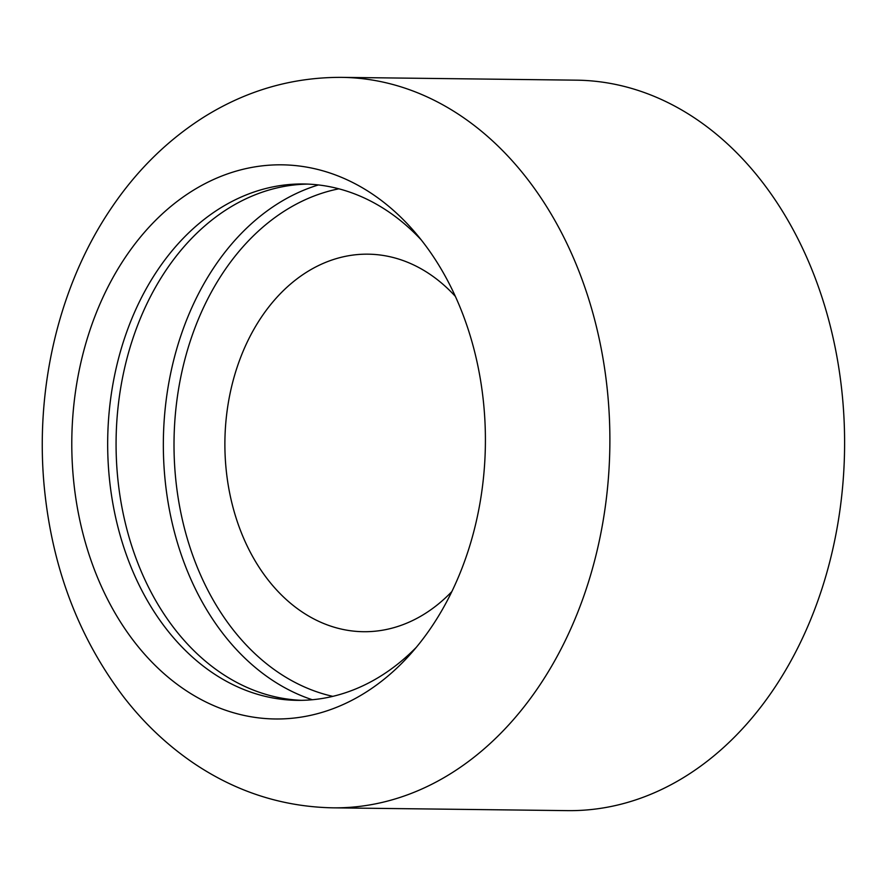 <?xml version="1.0" encoding="UTF-8"?>
<svg xmlns="http://www.w3.org/2000/svg" width="888" height="888" viewBox="0 0 888 888"><rect width="100%" height="100%" fill="white"/><g stroke="black" fill="none" stroke-linecap="round" stroke-linejoin="round"><path stroke-width="1.33" d="M842.379 396.148A365.268 272.605 -89.3 0 0 576.345 80.164L341.625 77.367A365.268 272.605 90.7 0 1 607.658 393.351A365.268 272.605 90.7 0 1 332.922 807.836L567.643 810.633A365.268 272.605 -89.3 0 0 842.379 396.148M483.716 404.54A277.1 206.804 -89.3 0 0 414.985 232.312A277.1 206.804 -89.3 0 0 181.374 198.279A277.1 206.804 -89.3 0 0 73.482 479.265A277.1 206.804 -89.3 0 0 202.42 700.221A277.1 206.804 -89.3 0 0 409.956 654.678A277.1 206.804 -89.3 0 0 483.716 404.54M421.223 239.893A258.208 192.707 -89.3 0 0 303.452 183.983A258.208 192.707 -89.3 0 0 109.246 476.978A258.208 192.707 -89.3 0 0 297.302 700.343A258.208 192.707 -89.3 0 0 416.372 647.252M307.648 184.094A258.208 192.707 -89.3 0 0 117.649 477.078A258.208 192.707 -89.3 0 0 301.498 700.332M455.366 296.392A188.778 140.892 -89.3 0 0 426.839 272.239A188.778 140.892 -89.3 0 0 347.763 255.888A188.778 140.892 -89.3 0 0 226.04 468.398A188.778 140.892 -89.3 0 0 383.794 629.992A188.778 140.892 -89.3 0 0 422.755 615.04A188.778 140.892 -89.3 0 0 451.848 591.575M312.31 699.744A264.502 197.402 90.7 0 1 164.957 478.543A264.502 197.402 90.7 0 1 318.448 184.937M338.861 188.811A256.943 191.764 -89.3 0 0 175.58 477.589A256.943 191.764 -89.3 0 0 332.822 696.359M341.625 77.367C292.463 77.167 246.542 90.41 203.874 117.083C167.554 140.126 136.719 170.452 111.366 208.047C58.686 285.514 34.599 389.199 44.4 488.411C52.392 568.409 78.932 638.084 124.043 697.435C144.356 723.576 167.71 745.587 194.084 763.469C236.619 792.041 282.906 806.837 332.922 807.836"/></g></svg>
